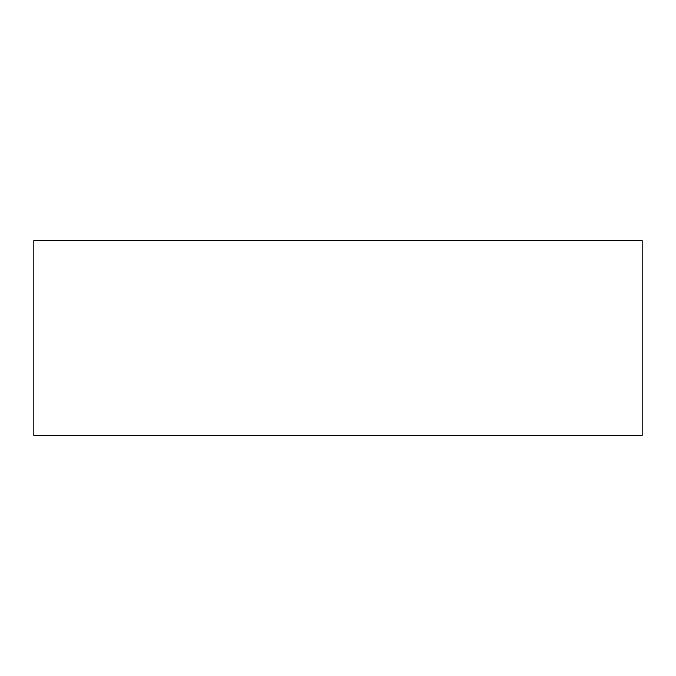 <?xml version="1.0" encoding="UTF-8"?>
<svg xmlns="http://www.w3.org/2000/svg" width="676" height="676" viewBox="0 0 676 676"><rect width="100%" height="100%" fill="white"/><g stroke="black" fill="none" stroke-linecap="round" stroke-linejoin="round"><path stroke-width="0.51" stroke-dasharray="3.38 2.54" d="M33.8 240.656L642.2 240.656M33.8 435.344L642.2 435.344"/><path stroke-width="1.01" d="M361.871 435.344L33.8 435.344L33.8 240.656L642.2 240.656L642.2 435.344L361.871 435.344"/></g></svg>
